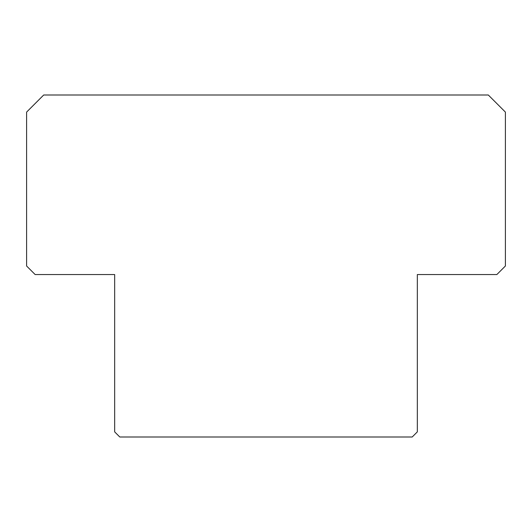 <?xml version="1.0" encoding="UTF-8"?>
<svg xmlns="http://www.w3.org/2000/svg" width="532" height="532" viewBox="0 0 532 532"><rect width="100%" height="100%" fill="white"/><g stroke="black" fill="none" stroke-linecap="round" stroke-linejoin="round"><path stroke-width="0.8" d="M114.666 274.552L114.666 431.871L119.793 436.998L412.207 436.998L417.334 431.871L417.334 274.552L496.848 274.552L505.4 266L505.4 112.099L488.303 95.002L43.697 95.002L26.6 112.099L26.6 266L35.152 274.552L114.666 274.552"/></g></svg>
